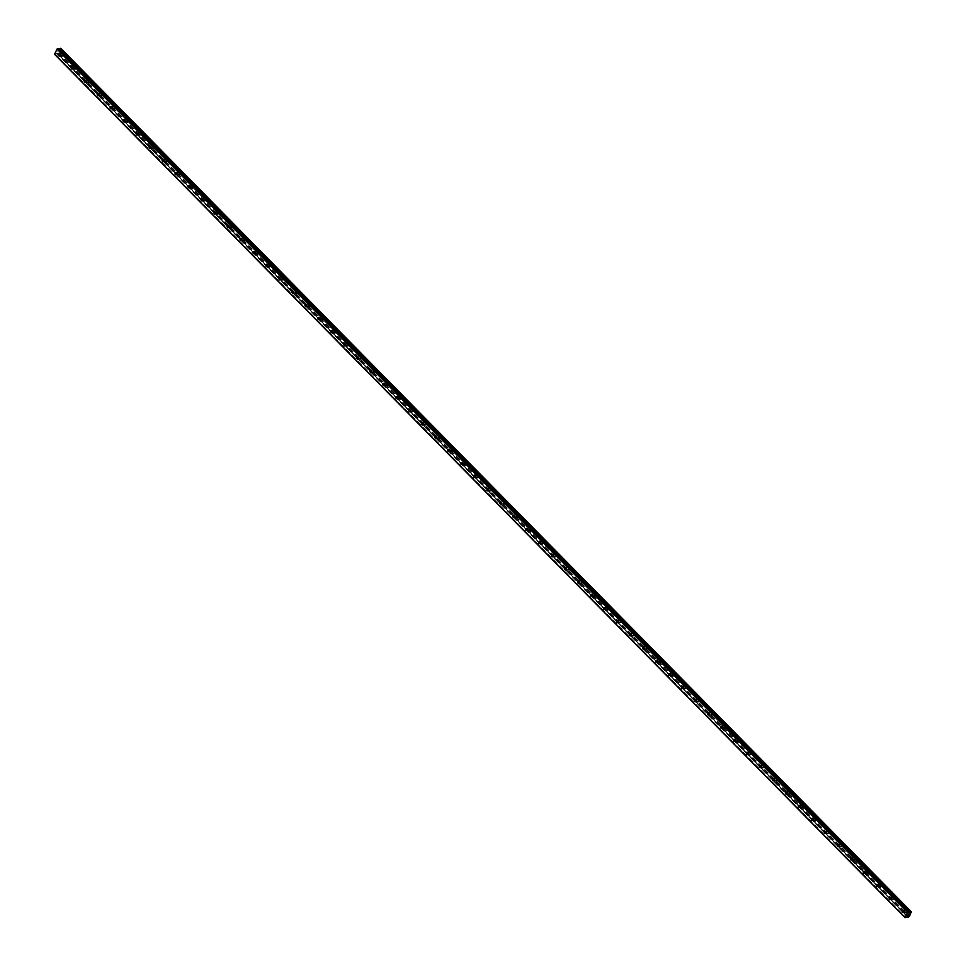 <?xml version="1.0" encoding="UTF-8"?>
<svg xmlns="http://www.w3.org/2000/svg" width="966" height="966" viewBox="0 0 966 966"><rect width="100%" height="100%" fill="white"/><g stroke="black" fill="none" stroke-linecap="round" stroke-linejoin="round"><path stroke-width="0.72" stroke-dasharray="4.83 3.62" d="M904.756 912.182A1.063 0.773 82.1 0 1 905.601 910.515A1.063 0.773 82.1 0 1 904.756 912.182M907.931 909.743A1.69 1.22 -97.9 0 0 906.591 912.387A1.69 1.22 -97.9 0 0 907.931 909.743A1.69 1.22 -97.9 0 0 906.591 912.387A1.69 1.22 -97.9 0 0 907.931 909.743M891.763 899.008A1.063 0.773 82.1 0 1 892.62 897.342A1.063 0.773 82.1 0 1 891.763 899.008M894.939 896.557A1.69 1.22 -97.9 0 0 893.598 899.201A1.69 1.22 -97.9 0 0 894.939 896.557A1.69 1.22 -97.9 0 0 893.598 899.201A1.69 1.22 -97.9 0 0 894.939 896.557M878.782 885.822A1.063 0.773 82.1 0 1 879.628 884.156A1.063 0.773 82.1 0 1 878.782 885.822M881.958 883.383A1.69 1.22 -97.9 0 0 880.618 886.027A1.69 1.22 -97.9 0 0 881.958 883.383A1.69 1.22 -97.9 0 0 880.618 886.027A1.69 1.22 -97.9 0 0 881.958 883.383M865.802 872.648A1.063 0.773 82.1 0 1 866.647 870.97A1.063 0.773 82.1 0 1 865.802 872.648M868.977 870.197A1.69 1.22 -97.9 0 0 867.637 872.841A1.69 1.22 -97.9 0 0 868.977 870.197A1.69 1.22 -97.9 0 0 867.637 872.841A1.69 1.22 -97.9 0 0 868.977 870.197M852.821 859.462A1.063 0.773 82.1 0 1 853.666 857.796A1.063 0.773 82.1 0 1 852.821 859.462M855.985 857.023A1.69 1.22 -97.9 0 0 854.644 859.655A1.69 1.22 -97.9 0 0 855.985 857.023A1.69 1.22 -97.9 0 0 854.644 859.655A1.69 1.22 -97.9 0 0 855.985 857.023M839.828 846.276A1.063 0.773 82.1 0 1 840.674 844.61A1.063 0.773 82.1 0 1 839.828 846.276M843.004 843.837A1.69 1.22 -97.9 0 0 841.664 846.482A1.69 1.22 -97.9 0 0 843.004 843.837A1.69 1.22 -97.9 0 0 841.664 846.482A1.69 1.22 -97.9 0 0 843.004 843.837M826.848 833.103A1.063 0.773 82.1 0 1 827.693 831.424A1.063 0.773 82.1 0 1 826.848 833.103M830.023 830.651A1.69 1.22 -97.9 0 0 828.683 833.296A1.69 1.22 -97.9 0 0 830.023 830.651A1.69 1.22 -97.9 0 0 828.683 833.296A1.69 1.22 -97.9 0 0 830.023 830.651M813.867 819.917A1.063 0.773 82.1 0 1 814.712 818.25A1.063 0.773 82.1 0 1 813.867 819.917M817.031 817.477A1.69 1.22 -97.9 0 0 815.69 820.11A1.69 1.22 -97.9 0 0 817.031 817.477A1.69 1.22 -97.9 0 0 815.702 820.11A1.69 1.22 -97.9 0 0 817.043 817.477M800.874 806.731A1.063 0.773 82.1 0 1 801.72 805.064A1.063 0.773 82.1 0 1 800.874 806.731M804.05 804.292A1.69 1.22 -97.9 0 0 802.71 806.936A1.69 1.22 -97.9 0 0 804.05 804.292A1.69 1.22 -97.9 0 0 802.71 806.936A1.69 1.22 -97.9 0 0 804.05 804.292M787.894 793.557A1.063 0.773 82.1 0 1 788.739 791.891A1.063 0.773 82.1 0 1 787.894 793.557M791.069 791.106A1.69 1.22 -97.9 0 0 789.729 793.75A1.69 1.22 -97.9 0 0 791.069 791.106A1.69 1.22 -97.9 0 0 789.729 793.75A1.69 1.22 -97.9 0 0 791.069 791.106M774.913 780.371A1.063 0.773 82.1 0 1 775.758 778.705A1.063 0.773 82.1 0 1 774.913 780.371M778.077 777.932A1.69 1.22 -97.9 0 0 776.736 780.576A1.69 1.22 -97.9 0 0 778.077 777.932M778.089 777.932A1.69 1.22 -97.9 0 0 776.749 780.576A1.69 1.22 -97.9 0 0 778.089 777.932M761.92 767.197A1.063 0.773 82.1 0 1 762.766 765.519A1.063 0.773 82.1 0 1 761.92 767.197M765.096 764.746A1.69 1.22 -97.9 0 0 763.756 767.39A1.69 1.22 -97.9 0 0 765.096 764.746A1.69 1.22 -97.9 0 0 763.756 767.39A1.69 1.22 -97.9 0 0 765.096 764.746M748.94 754.011A1.063 0.773 82.1 0 1 749.785 752.345A1.063 0.773 82.1 0 1 748.94 754.011M752.116 751.572A1.69 1.22 -97.9 0 0 750.775 754.205A1.69 1.22 -97.9 0 0 752.116 751.572A1.69 1.22 -97.9 0 0 750.775 754.205A1.69 1.22 -97.9 0 0 752.116 751.572M735.959 740.825A1.063 0.773 82.1 0 1 736.804 739.159A1.063 0.773 82.1 0 1 735.959 740.825M739.135 738.386A1.69 1.22 -97.9 0 0 737.795 741.031A1.69 1.22 -97.9 0 0 739.135 738.386A1.69 1.22 -97.9 0 0 737.795 741.031A1.69 1.22 -97.9 0 0 739.135 738.386M722.966 727.652A1.063 0.773 82.1 0 1 723.824 725.973A1.063 0.773 82.1 0 1 722.966 727.652M726.142 725.2A1.69 1.22 -97.9 0 0 724.802 727.845A1.69 1.22 -97.9 0 0 726.142 725.2A1.69 1.22 -97.9 0 0 724.802 727.845A1.69 1.22 -97.9 0 0 726.142 725.2M709.986 714.466A1.063 0.773 82.1 0 1 710.831 712.799A1.063 0.773 82.1 0 1 709.986 714.466M713.162 712.027A1.69 1.22 -97.9 0 0 711.821 714.659A1.69 1.22 -97.9 0 0 713.162 712.027A1.69 1.22 -97.9 0 0 711.821 714.659A1.69 1.22 -97.9 0 0 713.162 712.027M697.005 701.28A1.063 0.773 82.1 0 1 697.85 699.613A1.063 0.773 82.1 0 1 697.005 701.28M700.181 698.841A1.69 1.22 -97.9 0 0 698.841 701.485A1.69 1.22 -97.9 0 0 700.181 698.841A1.69 1.22 -97.9 0 0 698.841 701.485A1.69 1.22 -97.9 0 0 700.181 698.841M684.025 688.106A1.063 0.773 82.1 0 1 684.87 686.44A1.063 0.773 82.1 0 1 684.025 688.106M687.188 685.655A1.69 1.22 -97.9 0 0 685.848 688.299A1.69 1.22 -97.9 0 0 687.188 685.655A1.69 1.22 -97.9 0 0 685.86 688.299A1.69 1.22 -97.9 0 0 687.2 685.655M671.032 674.92A1.063 0.773 82.1 0 1 671.877 673.254A1.063 0.773 82.1 0 1 671.032 674.92M674.208 672.481A1.69 1.22 -97.9 0 0 672.867 675.125A1.69 1.22 -97.9 0 0 674.208 672.481A1.69 1.22 -97.9 0 0 672.867 675.125A1.69 1.22 -97.9 0 0 674.208 672.481M658.051 661.746A1.063 0.773 82.1 0 1 658.897 660.068A1.063 0.773 82.1 0 1 658.051 661.746M661.227 659.295A1.69 1.22 -97.9 0 0 659.887 661.939A1.69 1.22 -97.9 0 0 661.227 659.295A1.69 1.22 -97.9 0 0 659.887 661.939A1.69 1.22 -97.9 0 0 661.227 659.295M645.071 648.56A1.063 0.773 82.1 0 1 645.916 646.894A1.063 0.773 82.1 0 1 645.071 648.56M648.234 646.121A1.69 1.22 -97.9 0 0 646.894 648.754A1.69 1.22 -97.9 0 0 648.234 646.121A1.69 1.22 -97.9 0 0 646.906 648.754A1.69 1.22 -97.9 0 0 648.246 646.121M632.078 635.374A1.063 0.773 82.1 0 1 632.923 633.708A1.063 0.773 82.1 0 1 632.078 635.374M635.254 632.935A1.69 1.22 -97.9 0 0 633.913 635.58A1.69 1.22 -97.9 0 0 635.254 632.935A1.69 1.22 -97.9 0 0 633.913 635.58A1.69 1.22 -97.9 0 0 635.254 632.935M619.097 622.201A1.063 0.773 82.1 0 1 619.943 620.522A1.063 0.773 82.1 0 1 619.097 622.201M622.273 619.749A1.69 1.22 -97.9 0 0 620.933 622.394A1.69 1.22 -97.9 0 0 622.273 619.749A1.69 1.22 -97.9 0 0 620.933 622.394A1.69 1.22 -97.9 0 0 622.273 619.749M606.117 609.015A1.063 0.773 82.1 0 1 606.962 607.348A1.063 0.773 82.1 0 1 606.117 609.015M609.292 606.576A1.69 1.22 -97.9 0 0 607.952 609.208A1.69 1.22 -97.9 0 0 609.292 606.576A1.69 1.22 -97.9 0 0 607.952 609.208A1.69 1.22 -97.9 0 0 609.292 606.576M593.124 595.829A1.063 0.773 82.1 0 1 593.981 594.162A1.063 0.773 82.1 0 1 593.124 595.829M596.3 593.39A1.69 1.22 -97.9 0 0 594.959 596.034A1.69 1.22 -97.9 0 0 596.3 593.39A1.69 1.22 -97.9 0 0 594.959 596.034A1.69 1.22 -97.9 0 0 596.3 593.39M580.143 582.655A1.063 0.773 82.1 0 1 580.989 580.989A1.063 0.773 82.1 0 1 580.143 582.655M583.319 580.204A1.69 1.22 -97.9 0 0 581.979 582.848A1.69 1.22 -97.9 0 0 583.319 580.204A1.69 1.22 -97.9 0 0 581.979 582.848A1.69 1.22 -97.9 0 0 583.319 580.204M567.163 569.469A1.063 0.773 82.1 0 1 568.008 567.803A1.063 0.773 82.1 0 1 567.163 569.469M570.338 567.03A1.69 1.22 -97.9 0 0 568.998 569.674A1.69 1.22 -97.9 0 0 570.338 567.03A1.69 1.22 -97.9 0 0 568.998 569.674A1.69 1.22 -97.9 0 0 570.338 567.03M554.182 556.295A1.063 0.773 82.1 0 1 555.027 554.617A1.063 0.773 82.1 0 1 554.182 556.295M557.346 553.844A1.69 1.22 -97.9 0 0 556.005 556.488A1.69 1.22 -97.9 0 0 557.346 553.844M557.358 553.844A1.69 1.22 -97.9 0 0 556.018 556.488A1.69 1.22 -97.9 0 0 557.358 553.844M541.189 543.109A1.063 0.773 82.1 0 1 542.035 541.443A1.063 0.773 82.1 0 1 541.189 543.109M544.365 540.67A1.69 1.22 -97.9 0 0 543.025 543.303A1.69 1.22 -97.9 0 0 544.365 540.67A1.69 1.22 -97.9 0 0 543.025 543.303A1.69 1.22 -97.9 0 0 544.365 540.67M528.209 529.923A1.063 0.773 82.1 0 1 529.054 528.257A1.063 0.773 82.1 0 1 528.209 529.923M531.385 527.484A1.69 1.22 -97.9 0 0 530.044 530.129A1.69 1.22 -97.9 0 0 531.385 527.484A1.69 1.22 -97.9 0 0 530.044 530.129A1.69 1.22 -97.9 0 0 531.385 527.484M515.228 516.75A1.063 0.773 82.1 0 1 516.073 515.071A1.063 0.773 82.1 0 1 515.228 516.75M518.392 514.298A1.69 1.22 -97.9 0 0 517.052 516.943A1.69 1.22 -97.9 0 0 518.392 514.298A1.69 1.22 -97.9 0 0 517.064 516.943A1.69 1.22 -97.9 0 0 518.404 514.298M502.235 503.564A1.063 0.773 82.1 0 1 503.081 501.897A1.063 0.773 82.1 0 1 502.235 503.564M505.411 501.125A1.69 1.22 -97.9 0 0 504.071 503.757A1.69 1.22 -97.9 0 0 505.411 501.125A1.69 1.22 -97.9 0 0 504.071 503.757A1.69 1.22 -97.9 0 0 505.411 501.125M489.255 490.378A1.063 0.773 82.1 0 1 490.1 488.711A1.063 0.773 82.1 0 1 489.255 490.378M492.431 487.939A1.69 1.22 -97.9 0 0 491.09 490.583A1.69 1.22 -97.9 0 0 492.431 487.939A1.69 1.22 -97.9 0 0 491.09 490.583A1.69 1.22 -97.9 0 0 492.431 487.939M476.274 477.204A1.063 0.773 82.1 0 1 477.119 475.538A1.063 0.773 82.1 0 1 476.274 477.204M479.438 474.753A1.69 1.22 -97.9 0 0 478.098 477.397A1.69 1.22 -97.9 0 0 479.438 474.753A1.69 1.22 -97.9 0 0 478.11 477.397A1.69 1.22 -97.9 0 0 479.45 474.753M463.282 464.018A1.063 0.773 82.1 0 1 464.139 462.352A1.063 0.773 82.1 0 1 463.282 464.018M466.457 461.579A1.69 1.22 -97.9 0 0 465.117 464.223A1.69 1.22 -97.9 0 0 466.457 461.579A1.69 1.22 -97.9 0 0 465.117 464.223A1.69 1.22 -97.9 0 0 466.457 461.579M450.301 450.844A1.063 0.773 82.1 0 1 451.146 449.166A1.063 0.773 82.1 0 1 450.301 450.844M453.477 448.393A1.69 1.22 -97.9 0 0 452.136 451.037A1.69 1.22 -97.9 0 0 453.477 448.393A1.69 1.22 -97.9 0 0 452.136 451.037A1.69 1.22 -97.9 0 0 453.477 448.393M437.32 437.658A1.063 0.773 82.1 0 1 438.166 435.992A1.063 0.773 82.1 0 1 437.32 437.658M440.496 435.219A1.69 1.22 -97.9 0 0 439.156 437.852A1.69 1.22 -97.9 0 0 440.496 435.219A1.69 1.22 -97.9 0 0 439.156 437.852A1.69 1.22 -97.9 0 0 440.496 435.219M424.328 424.472A1.063 0.773 82.1 0 1 425.185 422.806A1.063 0.773 82.1 0 1 424.328 424.472M427.503 422.033A1.69 1.22 -97.9 0 0 426.163 424.678A1.69 1.22 -97.9 0 0 427.503 422.033A1.69 1.22 -97.9 0 0 426.163 424.678A1.69 1.22 -97.9 0 0 427.503 422.033M411.347 411.299A1.063 0.773 82.1 0 1 412.192 409.62A1.063 0.773 82.1 0 1 411.347 411.299M414.523 408.847A1.69 1.22 -97.9 0 0 413.182 411.492A1.69 1.22 -97.9 0 0 414.523 408.847A1.69 1.22 -97.9 0 0 413.182 411.492A1.69 1.22 -97.9 0 0 414.523 408.847M398.366 398.113A1.063 0.773 82.1 0 1 399.212 396.446A1.063 0.773 82.1 0 1 398.366 398.113M401.542 395.674A1.69 1.22 -97.9 0 0 400.202 398.306A1.69 1.22 -97.9 0 0 401.542 395.674A1.69 1.22 -97.9 0 0 400.202 398.306A1.69 1.22 -97.9 0 0 401.542 395.674M385.386 384.927A1.063 0.773 82.1 0 1 386.231 383.26A1.063 0.773 82.1 0 1 385.386 384.927M388.549 382.488A1.69 1.22 -97.9 0 0 387.209 385.132A1.69 1.22 -97.9 0 0 388.549 382.488A1.69 1.22 -97.9 0 0 387.221 385.132A1.69 1.22 -97.9 0 0 388.561 382.488M372.393 371.753A1.063 0.773 82.1 0 1 373.238 370.087A1.063 0.773 82.1 0 1 372.393 371.753M375.569 369.302A1.69 1.22 -97.9 0 0 374.228 371.946A1.69 1.22 -97.9 0 0 375.569 369.302A1.69 1.22 -97.9 0 0 374.228 371.946A1.69 1.22 -97.9 0 0 375.569 369.302M359.412 358.567A1.063 0.773 82.1 0 1 360.258 356.901A1.063 0.773 82.1 0 1 359.412 358.567M362.588 356.128A1.69 1.22 -97.9 0 0 361.248 358.772A1.69 1.22 -97.9 0 0 362.588 356.128A1.69 1.22 -97.9 0 0 361.248 358.772A1.69 1.22 -97.9 0 0 362.588 356.128M346.432 345.393A1.063 0.773 82.1 0 1 347.277 343.715A1.063 0.773 82.1 0 1 346.432 345.393M349.595 342.942A1.69 1.22 -97.9 0 0 348.255 345.587A1.69 1.22 -97.9 0 0 349.595 342.942M349.607 342.942A1.69 1.22 -97.9 0 0 348.267 345.587A1.69 1.22 -97.9 0 0 349.607 342.942M333.439 332.207A1.063 0.773 82.1 0 1 334.284 330.541A1.063 0.773 82.1 0 1 333.439 332.207M336.615 329.768A1.69 1.22 -97.9 0 0 335.274 332.401A1.69 1.22 -97.9 0 0 336.615 329.768A1.69 1.22 -97.9 0 0 335.274 332.401A1.69 1.22 -97.9 0 0 336.615 329.768M320.458 319.022A1.063 0.773 82.1 0 1 321.304 317.355A1.063 0.773 82.1 0 1 320.458 319.022M323.634 316.582A1.69 1.22 -97.9 0 0 322.294 319.227A1.69 1.22 -97.9 0 0 323.634 316.582A1.69 1.22 -97.9 0 0 322.294 319.227A1.69 1.22 -97.9 0 0 323.634 316.582M307.478 305.848A1.063 0.773 82.1 0 1 308.323 304.181A1.063 0.773 82.1 0 1 307.478 305.848M310.654 303.396A1.69 1.22 -97.9 0 0 309.313 306.041A1.69 1.22 -97.9 0 0 310.654 303.396A1.69 1.22 -97.9 0 0 309.313 306.041A1.69 1.22 -97.9 0 0 310.654 303.396M294.485 292.662A1.063 0.773 82.1 0 1 295.342 290.995A1.063 0.773 82.1 0 1 294.485 292.662M297.661 290.223A1.69 1.22 -97.9 0 0 296.321 292.855A1.69 1.22 -97.9 0 0 297.661 290.223A1.69 1.22 -97.9 0 0 296.321 292.855A1.69 1.22 -97.9 0 0 297.661 290.223M281.504 279.476A1.063 0.773 82.1 0 1 282.35 277.81A1.063 0.773 82.1 0 1 281.504 279.476M284.68 277.037A1.69 1.22 -97.9 0 0 283.34 279.681A1.69 1.22 -97.9 0 0 284.68 277.037A1.69 1.22 -97.9 0 0 283.34 279.681A1.69 1.22 -97.9 0 0 284.68 277.037M268.524 266.302A1.063 0.773 82.1 0 1 269.369 264.636A1.063 0.773 82.1 0 1 268.524 266.302M271.7 263.851A1.69 1.22 -97.9 0 0 270.359 266.495A1.69 1.22 -97.9 0 0 271.7 263.851A1.69 1.22 -97.9 0 0 270.359 266.495A1.69 1.22 -97.9 0 0 271.7 263.851M255.543 253.116A1.063 0.773 82.1 0 1 256.388 251.45A1.063 0.773 82.1 0 1 255.543 253.116M258.707 250.677A1.69 1.22 -97.9 0 0 257.367 253.321A1.69 1.22 -97.9 0 0 258.707 250.677A1.69 1.22 -97.9 0 0 257.379 253.321A1.69 1.22 -97.9 0 0 258.719 250.677M242.551 239.942A1.063 0.773 82.1 0 1 243.396 238.264A1.063 0.773 82.1 0 1 242.551 239.942M245.726 237.491A1.69 1.22 -97.9 0 0 244.386 240.136A1.69 1.22 -97.9 0 0 245.726 237.491A1.69 1.22 -97.9 0 0 244.386 240.136A1.69 1.22 -97.9 0 0 245.726 237.491M229.57 226.756A1.063 0.773 82.1 0 1 230.415 225.09A1.063 0.773 82.1 0 1 229.57 226.756M232.746 224.317A1.69 1.22 -97.9 0 0 231.405 226.95A1.69 1.22 -97.9 0 0 232.746 224.317A1.69 1.22 -97.9 0 0 231.405 226.95A1.69 1.22 -97.9 0 0 232.746 224.317M216.589 213.571A1.063 0.773 82.1 0 1 217.435 211.904A1.063 0.773 82.1 0 1 216.589 213.571M219.753 211.131A1.69 1.22 -97.9 0 0 218.413 213.776A1.69 1.22 -97.9 0 0 219.753 211.131A1.69 1.22 -97.9 0 0 218.425 213.776A1.69 1.22 -97.9 0 0 219.765 211.131M203.597 200.397A1.063 0.773 82.1 0 1 204.442 198.73A1.063 0.773 82.1 0 1 203.597 200.397M206.772 197.945A1.69 1.22 -97.9 0 0 205.432 200.59A1.69 1.22 -97.9 0 0 206.772 197.945A1.69 1.22 -97.9 0 0 205.432 200.59A1.69 1.22 -97.9 0 0 206.772 197.945M190.616 187.211A1.063 0.773 82.1 0 1 191.461 185.544A1.063 0.773 82.1 0 1 190.616 187.211M193.792 184.772A1.69 1.22 -97.9 0 0 192.451 187.404A1.69 1.22 -97.9 0 0 193.792 184.772A1.69 1.22 -97.9 0 0 192.451 187.404A1.69 1.22 -97.9 0 0 193.792 184.772M177.635 174.025A1.063 0.773 82.1 0 1 178.481 172.359A1.063 0.773 82.1 0 1 177.635 174.025M180.811 171.586A1.69 1.22 -97.9 0 0 179.471 174.23A1.69 1.22 -97.9 0 0 180.811 171.586A1.69 1.22 -97.9 0 0 179.471 174.23A1.69 1.22 -97.9 0 0 180.811 171.586M164.643 160.851A1.063 0.773 82.1 0 1 165.5 159.185A1.063 0.773 82.1 0 1 164.643 160.851M167.818 158.4A1.69 1.22 -97.9 0 0 166.478 161.044A1.69 1.22 -97.9 0 0 167.818 158.4A1.69 1.22 -97.9 0 0 166.478 161.044A1.69 1.22 -97.9 0 0 167.818 158.4M151.662 147.665A1.063 0.773 82.1 0 1 152.507 145.999A1.063 0.773 82.1 0 1 151.662 147.665M154.838 145.226A1.69 1.22 -97.9 0 0 153.497 147.87A1.69 1.22 -97.9 0 0 154.838 145.226A1.69 1.22 -97.9 0 0 153.497 147.87A1.69 1.22 -97.9 0 0 154.838 145.226M138.681 134.491A1.063 0.773 82.1 0 1 139.527 132.813A1.063 0.773 82.1 0 1 138.681 134.491M141.857 132.04A1.69 1.22 -97.9 0 0 140.517 134.685A1.69 1.22 -97.9 0 0 141.857 132.04A1.69 1.22 -97.9 0 0 140.517 134.685A1.69 1.22 -97.9 0 0 141.857 132.04M125.701 121.305A1.063 0.773 82.1 0 1 126.546 119.639A1.063 0.773 82.1 0 1 125.701 121.305M128.864 118.866A1.69 1.22 -97.9 0 0 127.524 121.499A1.69 1.22 -97.9 0 0 128.864 118.866A1.69 1.22 -97.9 0 0 127.536 121.499A1.69 1.22 -97.9 0 0 128.864 118.866M112.708 108.12A1.063 0.773 82.1 0 1 113.553 106.453A1.063 0.773 82.1 0 1 112.708 108.12M115.884 105.68A1.69 1.22 -97.9 0 0 114.543 108.325A1.69 1.22 -97.9 0 0 115.884 105.68A1.69 1.22 -97.9 0 0 114.543 108.325A1.69 1.22 -97.9 0 0 115.884 105.68M99.727 94.946A1.063 0.773 82.1 0 1 100.573 93.279A1.063 0.773 82.1 0 1 99.727 94.946M102.903 92.494A1.69 1.22 -97.9 0 0 101.563 95.139A1.69 1.22 -97.9 0 0 102.903 92.494A1.69 1.22 -97.9 0 0 101.563 95.139A1.69 1.22 -97.9 0 0 102.903 92.494M86.747 81.76A1.063 0.773 82.1 0 1 87.592 80.093A1.063 0.773 82.1 0 1 86.747 81.76M89.91 79.321A1.69 1.22 -97.9 0 0 88.57 81.953A1.69 1.22 -97.9 0 0 89.91 79.321A1.69 1.22 -97.9 0 0 88.582 81.953A1.69 1.22 -97.9 0 0 89.923 79.321M73.754 68.574A1.063 0.773 82.1 0 1 74.599 66.908A1.063 0.773 82.1 0 1 73.754 68.574M76.93 66.135A1.69 1.22 -97.9 0 0 75.59 68.779A1.69 1.22 -97.9 0 0 76.93 66.135A1.69 1.22 -97.9 0 0 75.59 68.779A1.69 1.22 -97.9 0 0 76.93 66.135M60.773 55.4A1.063 0.773 82.1 0 1 61.619 53.734A1.063 0.773 82.1 0 1 60.773 55.4M63.949 52.949A1.69 1.22 -97.9 0 0 62.609 55.593A1.69 1.22 -97.9 0 0 63.949 52.949A1.69 1.22 -97.9 0 0 62.609 55.593A1.69 1.22 -97.9 0 0 63.949 52.949M60.532 55.883A1.69 1.22 82.1 0 1 61.872 53.239A1.69 1.22 82.1 0 1 60.532 55.883M62.392 55.63A1.69 1.22 82.1 0 1 63.732 52.985A1.69 1.22 82.1 0 1 62.392 55.63M73.513 69.069A1.69 1.22 82.1 0 1 74.853 66.425A1.69 1.22 82.1 0 1 73.513 69.069M75.372 68.803A1.69 1.22 82.1 0 1 76.712 66.171A1.69 1.22 82.1 0 1 75.372 68.803M86.493 82.243A1.69 1.22 82.1 0 1 87.834 79.61A1.69 1.22 82.1 0 1 86.493 82.243M88.353 81.989A1.69 1.22 82.1 0 1 89.693 79.345A1.69 1.22 82.1 0 1 88.353 81.989M99.474 95.429A1.69 1.22 82.1 0 1 100.814 92.784A1.69 1.22 82.1 0 1 99.474 95.429M101.333 95.175A1.69 1.22 82.1 0 1 102.674 92.531A1.69 1.22 82.1 0 1 101.333 95.175M112.467 108.615A1.69 1.22 82.1 0 1 113.807 105.97A1.69 1.22 82.1 0 1 112.467 108.615M114.326 108.349A1.69 1.22 82.1 0 1 115.666 105.717A1.69 1.22 82.1 0 1 114.326 108.349M125.447 121.788A1.69 1.22 82.1 0 1 126.788 119.144A1.69 1.22 82.1 0 1 125.447 121.788M127.307 121.535A1.69 1.22 82.1 0 1 128.647 118.89A1.69 1.22 82.1 0 1 127.307 121.535M138.428 134.974A1.69 1.22 82.1 0 1 139.768 132.33A1.69 1.22 82.1 0 1 138.428 134.974M140.287 134.721A1.69 1.22 82.1 0 1 141.628 132.076A1.69 1.22 82.1 0 1 140.287 134.721M151.421 148.148A1.69 1.22 82.1 0 1 152.761 145.516A1.69 1.22 82.1 0 1 151.421 148.148M153.28 147.895A1.69 1.22 82.1 0 1 154.62 145.25A1.69 1.22 82.1 0 1 153.28 147.895M164.401 161.334A1.69 1.22 82.1 0 1 165.741 158.69A1.69 1.22 82.1 0 1 164.401 161.334M166.261 161.081A1.69 1.22 82.1 0 1 167.601 158.436A1.69 1.22 82.1 0 1 166.261 161.081M177.382 174.52A1.69 1.22 82.1 0 1 178.722 171.876A1.69 1.22 82.1 0 1 177.382 174.52M179.241 174.254A1.69 1.22 82.1 0 1 180.582 171.622A1.69 1.22 82.1 0 1 179.241 174.254M190.374 187.694A1.69 1.22 82.1 0 1 191.715 185.061A1.69 1.22 82.1 0 1 190.374 187.694M192.234 187.44A1.69 1.22 82.1 0 1 193.574 184.796A1.69 1.22 82.1 0 1 192.234 187.44M203.355 200.88A1.69 1.22 82.1 0 1 204.695 198.235A1.69 1.22 82.1 0 1 203.355 200.88M205.215 200.626A1.69 1.22 82.1 0 1 206.555 197.982A1.69 1.22 82.1 0 1 205.215 200.626M216.336 214.066A1.69 1.22 82.1 0 1 217.676 211.421A1.69 1.22 82.1 0 1 216.336 214.066M218.195 213.8A1.69 1.22 82.1 0 1 219.536 211.156A1.69 1.22 82.1 0 1 218.195 213.8M229.316 227.239A1.69 1.22 82.1 0 1 230.657 224.595A1.69 1.22 82.1 0 1 229.316 227.239M231.176 226.986A1.69 1.22 82.1 0 1 232.516 224.341A1.69 1.22 82.1 0 1 231.176 226.986M242.309 240.425A1.69 1.22 82.1 0 1 243.649 237.781A1.69 1.22 82.1 0 1 242.309 240.425M244.169 240.172A1.69 1.22 82.1 0 1 245.509 237.527A1.69 1.22 82.1 0 1 244.169 240.172M255.29 253.599A1.69 1.22 82.1 0 1 256.63 250.967A1.69 1.22 82.1 0 1 255.29 253.599M257.149 253.346A1.69 1.22 82.1 0 1 258.49 250.701A1.69 1.22 82.1 0 1 257.149 253.346M268.27 266.785A1.69 1.22 82.1 0 1 269.611 264.141A1.69 1.22 82.1 0 1 268.27 266.785M270.13 266.531A1.69 1.22 82.1 0 1 271.47 263.887A1.69 1.22 82.1 0 1 270.13 266.531M281.263 279.971A1.69 1.22 82.1 0 1 282.603 277.327A1.69 1.22 82.1 0 1 281.263 279.971M283.123 279.705A1.69 1.22 82.1 0 1 284.463 277.073A1.69 1.22 82.1 0 1 283.123 279.705M294.244 293.145A1.69 1.22 82.1 0 1 295.584 290.512A1.69 1.22 82.1 0 1 294.244 293.145M296.103 292.891A1.69 1.22 82.1 0 1 297.443 290.247A1.69 1.22 82.1 0 1 296.103 292.891M307.224 306.331A1.69 1.22 82.1 0 1 308.565 303.686A1.69 1.22 82.1 0 1 307.224 306.331M309.084 306.077A1.69 1.22 82.1 0 1 310.424 303.433A1.69 1.22 82.1 0 1 309.084 306.077M320.217 319.517A1.69 1.22 82.1 0 1 321.557 316.872A1.69 1.22 82.1 0 1 320.217 319.517M322.076 319.251A1.69 1.22 82.1 0 1 323.417 316.606A1.69 1.22 82.1 0 1 322.076 319.251M333.198 332.69A1.69 1.22 82.1 0 1 334.538 330.046A1.69 1.22 82.1 0 1 333.198 332.69M335.057 332.437A1.69 1.22 82.1 0 1 336.397 329.792A1.69 1.22 82.1 0 1 335.057 332.437M346.178 345.876A1.69 1.22 82.1 0 1 347.519 343.232A1.69 1.22 82.1 0 1 346.178 345.876M348.038 345.623A1.69 1.22 82.1 0 1 349.378 342.978A1.69 1.22 82.1 0 1 348.038 345.623M359.171 359.05A1.69 1.22 82.1 0 1 360.511 356.418A1.69 1.22 82.1 0 1 359.171 359.05M361.03 358.797A1.69 1.22 82.1 0 1 362.359 356.152A1.69 1.22 82.1 0 1 361.03 358.797M372.151 372.236A1.69 1.22 82.1 0 1 373.492 369.592A1.69 1.22 82.1 0 1 372.151 372.236M374.011 371.982A1.69 1.22 82.1 0 1 375.351 369.338A1.69 1.22 82.1 0 1 374.011 371.982M385.132 385.422A1.69 1.22 82.1 0 1 386.472 382.778A1.69 1.22 82.1 0 1 385.132 385.422M386.992 385.156A1.69 1.22 82.1 0 1 388.332 382.524A1.69 1.22 82.1 0 1 386.992 385.156M398.113 398.596A1.69 1.22 82.1 0 1 399.453 395.963A1.69 1.22 82.1 0 1 398.113 398.596M399.972 398.342A1.69 1.22 82.1 0 1 401.313 395.698A1.69 1.22 82.1 0 1 399.972 398.342M411.105 411.782A1.69 1.22 82.1 0 1 412.446 409.137A1.69 1.22 82.1 0 1 411.105 411.782M412.965 411.528A1.69 1.22 82.1 0 1 414.305 408.884A1.69 1.22 82.1 0 1 412.965 411.528M424.086 424.968A1.69 1.22 82.1 0 1 425.426 422.323A1.69 1.22 82.1 0 1 424.086 424.968M425.946 424.702A1.69 1.22 82.1 0 1 427.286 422.057A1.69 1.22 82.1 0 1 425.946 424.702M437.067 438.141A1.69 1.22 82.1 0 1 438.407 435.497A1.69 1.22 82.1 0 1 437.067 438.141M438.926 437.888A1.69 1.22 82.1 0 1 440.267 435.243A1.69 1.22 82.1 0 1 438.926 437.888M450.059 451.327A1.69 1.22 82.1 0 1 451.4 448.683A1.69 1.22 82.1 0 1 450.059 451.327M451.919 451.074A1.69 1.22 82.1 0 1 453.259 448.429A1.69 1.22 82.1 0 1 451.919 451.074M463.04 464.501A1.69 1.22 82.1 0 1 464.38 461.869A1.69 1.22 82.1 0 1 463.04 464.501M464.9 464.248A1.69 1.22 82.1 0 1 466.24 461.603A1.69 1.22 82.1 0 1 464.9 464.248M476.021 477.687A1.69 1.22 82.1 0 1 477.361 475.043A1.69 1.22 82.1 0 1 476.021 477.687M477.88 477.433A1.69 1.22 82.1 0 1 479.221 474.789A1.69 1.22 82.1 0 1 477.88 477.433M489.013 490.873A1.69 1.22 82.1 0 1 490.354 488.228A1.69 1.22 82.1 0 1 489.013 490.873M490.873 490.607A1.69 1.22 82.1 0 1 492.213 487.975A1.69 1.22 82.1 0 1 490.873 490.607M501.994 504.047A1.69 1.22 82.1 0 1 503.334 501.414A1.69 1.22 82.1 0 1 501.994 504.047M503.854 503.793A1.69 1.22 82.1 0 1 505.194 501.149A1.69 1.22 82.1 0 1 503.854 503.793M514.975 517.233A1.69 1.22 82.1 0 1 516.315 514.588A1.69 1.22 82.1 0 1 514.975 517.233M516.834 516.979A1.69 1.22 82.1 0 1 518.174 514.335A1.69 1.22 82.1 0 1 516.834 516.979M527.955 530.419A1.69 1.22 82.1 0 1 529.296 527.774A1.69 1.22 82.1 0 1 527.955 530.419M529.815 530.153A1.69 1.22 82.1 0 1 531.155 527.508A1.69 1.22 82.1 0 1 529.815 530.153M540.948 543.592A1.69 1.22 82.1 0 1 542.288 540.948A1.69 1.22 82.1 0 1 540.948 543.592M542.807 543.339A1.69 1.22 82.1 0 1 544.148 540.694A1.69 1.22 82.1 0 1 542.807 543.339M553.929 556.778A1.69 1.22 82.1 0 1 555.269 554.134A1.69 1.22 82.1 0 1 553.929 556.778M555.788 556.525A1.69 1.22 82.1 0 1 557.128 553.88A1.69 1.22 82.1 0 1 555.788 556.525M566.909 569.952A1.69 1.22 82.1 0 1 568.25 567.32A1.69 1.22 82.1 0 1 566.909 569.952M568.769 569.698A1.69 1.22 82.1 0 1 570.109 567.054A1.69 1.22 82.1 0 1 568.769 569.698M579.902 583.138A1.69 1.22 82.1 0 1 581.242 580.494A1.69 1.22 82.1 0 1 579.902 583.138M581.761 582.884A1.69 1.22 82.1 0 1 583.102 580.24A1.69 1.22 82.1 0 1 581.761 582.884M592.883 596.324A1.69 1.22 82.1 0 1 594.223 593.679A1.69 1.22 82.1 0 1 592.883 596.324M594.742 596.058A1.69 1.22 82.1 0 1 596.082 593.426A1.69 1.22 82.1 0 1 594.742 596.058M605.863 609.498A1.69 1.22 82.1 0 1 607.203 606.865A1.69 1.22 82.1 0 1 605.863 609.498M607.723 609.244A1.69 1.22 82.1 0 1 609.063 606.6A1.69 1.22 82.1 0 1 607.723 609.244M618.856 622.684A1.69 1.22 82.1 0 1 620.196 620.039A1.69 1.22 82.1 0 1 618.856 622.684M620.715 622.43A1.69 1.22 82.1 0 1 622.056 619.786A1.69 1.22 82.1 0 1 620.715 622.43M631.836 635.87A1.69 1.22 82.1 0 1 633.177 633.225A1.69 1.22 82.1 0 1 631.836 635.87M633.696 635.604A1.69 1.22 82.1 0 1 635.036 632.959A1.69 1.22 82.1 0 1 633.696 635.604M644.817 649.043A1.69 1.22 82.1 0 1 646.157 646.399A1.69 1.22 82.1 0 1 644.817 649.043M646.677 648.79A1.69 1.22 82.1 0 1 648.017 646.145A1.69 1.22 82.1 0 1 646.677 648.79M657.81 662.229A1.69 1.22 82.1 0 1 659.138 659.585A1.69 1.22 82.1 0 1 657.81 662.229M659.657 661.976A1.69 1.22 82.1 0 1 660.998 659.331A1.69 1.22 82.1 0 1 659.657 661.976M670.79 675.403A1.69 1.22 82.1 0 1 672.131 672.771A1.69 1.22 82.1 0 1 670.79 675.403M672.65 675.149A1.69 1.22 82.1 0 1 673.99 672.505A1.69 1.22 82.1 0 1 672.65 675.149M683.771 688.589A1.69 1.22 82.1 0 1 685.111 685.945A1.69 1.22 82.1 0 1 683.771 688.589M685.631 688.335A1.69 1.22 82.1 0 1 686.971 685.691A1.69 1.22 82.1 0 1 685.631 688.335M696.752 701.775A1.69 1.22 82.1 0 1 698.092 699.13A1.69 1.22 82.1 0 1 696.752 701.775M698.611 701.509A1.69 1.22 82.1 0 1 699.952 698.877A1.69 1.22 82.1 0 1 698.611 701.509M709.744 714.949A1.69 1.22 82.1 0 1 711.085 712.316A1.69 1.22 82.1 0 1 709.744 714.949M711.604 714.695A1.69 1.22 82.1 0 1 712.944 712.051A1.69 1.22 82.1 0 1 711.604 714.695M722.725 728.135A1.69 1.22 82.1 0 1 724.065 725.49A1.69 1.22 82.1 0 1 722.725 728.135M724.585 727.881A1.69 1.22 82.1 0 1 725.925 725.237A1.69 1.22 82.1 0 1 724.585 727.881M735.706 741.32A1.69 1.22 82.1 0 1 737.046 738.676A1.69 1.22 82.1 0 1 735.706 741.32M737.565 741.055A1.69 1.22 82.1 0 1 738.905 738.41A1.69 1.22 82.1 0 1 737.565 741.055M748.698 754.494A1.69 1.22 82.1 0 1 750.039 751.85A1.69 1.22 82.1 0 1 748.698 754.494M750.558 754.241A1.69 1.22 82.1 0 1 751.898 751.596A1.69 1.22 82.1 0 1 750.558 754.241M761.679 767.68A1.69 1.22 82.1 0 1 763.019 765.036A1.69 1.22 82.1 0 1 761.679 767.68M763.538 767.427A1.69 1.22 82.1 0 1 764.879 764.782A1.69 1.22 82.1 0 1 763.538 767.427M774.66 780.854A1.69 1.22 82.1 0 1 776 778.222A1.69 1.22 82.1 0 1 774.66 780.854M776.519 780.6A1.69 1.22 82.1 0 1 777.859 777.956A1.69 1.22 82.1 0 1 776.519 780.6M787.652 794.04A1.69 1.22 82.1 0 1 788.993 791.395A1.69 1.22 82.1 0 1 787.652 794.04M789.512 793.786A1.69 1.22 82.1 0 1 790.852 791.142A1.69 1.22 82.1 0 1 789.512 793.786M800.633 807.226A1.69 1.22 82.1 0 1 801.973 804.581A1.69 1.22 82.1 0 1 800.633 807.226M802.492 806.96A1.69 1.22 82.1 0 1 803.833 804.328A1.69 1.22 82.1 0 1 802.492 806.96M813.613 820.4A1.69 1.22 82.1 0 1 814.954 817.767A1.69 1.22 82.1 0 1 813.613 820.4M815.473 820.146A1.69 1.22 82.1 0 1 816.813 817.502A1.69 1.22 82.1 0 1 815.473 820.146M826.594 833.586A1.69 1.22 82.1 0 1 827.934 830.941A1.69 1.22 82.1 0 1 826.594 833.586M828.454 833.332A1.69 1.22 82.1 0 1 829.794 830.688A1.69 1.22 82.1 0 1 828.454 833.332M839.587 846.771A1.69 1.22 82.1 0 1 840.927 844.127A1.69 1.22 82.1 0 1 839.587 846.771M841.446 846.506A1.69 1.22 82.1 0 1 842.787 843.861A1.69 1.22 82.1 0 1 841.446 846.506M852.567 859.945A1.69 1.22 82.1 0 1 853.908 857.301A1.69 1.22 82.1 0 1 852.567 859.945M854.427 859.692A1.69 1.22 82.1 0 1 855.767 857.047A1.69 1.22 82.1 0 1 854.427 859.692M865.548 873.131A1.69 1.22 82.1 0 1 866.888 870.487A1.69 1.22 82.1 0 1 865.548 873.131M867.408 872.878A1.69 1.22 82.1 0 1 868.748 870.233A1.69 1.22 82.1 0 1 867.408 872.878M878.541 886.305A1.69 1.22 82.1 0 1 879.881 883.673A1.69 1.22 82.1 0 1 878.541 886.305M880.4 886.051A1.69 1.22 82.1 0 1 881.741 883.407A1.69 1.22 82.1 0 1 880.4 886.051M891.521 899.491A1.69 1.22 82.1 0 1 892.862 896.846A1.69 1.22 82.1 0 1 891.521 899.491M893.381 899.237A1.69 1.22 82.1 0 1 894.721 896.593A1.69 1.22 82.1 0 1 893.381 899.237M904.502 912.677A1.69 1.22 82.1 0 1 905.842 910.032A1.69 1.22 82.1 0 1 904.502 912.677M906.362 912.411A1.69 1.22 82.1 0 1 907.702 909.779A1.69 1.22 82.1 0 1 906.362 912.411M57.888 50.51L57.549 51.174L58.552 50.558L57.549 51.174L57.888 50.522M58.189 48.723L58.89 49.435M60.786 48.324L911.228 911.687M54.579 54.325L59.011 52.985L60.798 48.372M911.24 911.989L61.015 48.868M908.016 914.548L909.139 913.884M908.475 914.899L907.678 915.237M61.051 48.964L911.53 912.351M59.011 52.985L909.489 916.372M58.854 53.118L909.332 916.493M58.745 53.19L909.211 916.565M57.392 53.372L907.859 916.758M57.332 53.323L907.581 916.468L57.356 53.359M58.479 49.411L908.946 912.798L58.491 49.447M58.612 49.471L908.885 912.653M60.798 48.433L911.264 911.819M58.141 53.673L908.608 917.06M58.069 53.758L908.535 917.132M57.996 53.806L908.475 917.193M57.888 53.867L908.366 917.241M57.634 53.903L908.1 917.277M907.303 916.505L57.549 53.83M57.549 53.758L907.388 916.493M907.714 916.493L57.236 53.118L907.678 916.48M57.127 53.094L907.605 916.468M56.74 53.142L907.219 916.517M56.535 53.251L907.002 916.625M55.448 54.12L905.915 917.507M55.231 54.229L905.697 917.615M902.824 910.6L905.033 910.298M889.843 897.414L892.041 897.112M876.85 884.24L879.06 883.926M863.87 871.054L866.079 870.752M850.889 857.88L853.087 857.567M837.908 844.695L840.106 844.393M824.916 831.509L827.125 831.207M811.935 818.335L814.145 818.021M798.954 805.149L801.152 804.847M785.962 791.963L788.171 791.661M772.981 778.789L775.191 778.475M760 765.603L762.198 765.301M747.008 752.429L749.218 752.116M734.027 739.244L736.237 738.942M721.047 726.058L723.244 725.756M708.054 712.884L710.264 712.57M695.073 699.698L697.283 699.396M682.093 686.512L684.29 686.21M669.112 673.338L671.31 673.024M656.119 660.152L658.329 659.85M643.139 646.978L645.348 646.665M630.158 633.793L632.356 633.491M617.165 620.607L619.375 620.305M604.185 607.433L606.394 607.119M591.204 594.247L593.402 593.945M578.211 581.061L580.421 580.759M565.231 567.887L567.44 567.573M552.25 554.701L554.448 554.399M539.269 541.528L541.467 541.214M526.277 528.342L528.487 528.04M513.296 515.156L515.506 514.854M500.316 501.982L502.513 501.668M487.323 488.796L489.533 488.494M474.342 475.61L476.552 475.308M461.362 462.436L463.559 462.122M448.369 449.25L450.579 448.949M435.388 436.077L437.598 435.763M422.408 422.891L424.605 422.589M409.427 409.705L411.625 409.403M396.434 396.531L398.644 396.217M383.454 383.345L385.651 383.043M370.473 370.159L372.671 369.857M357.48 356.985L359.69 356.671M344.5 343.799L346.709 343.498M331.519 330.626L333.717 330.312M318.526 317.44L320.736 317.138M305.546 304.254L307.756 303.952M292.565 291.08L294.763 290.766M279.572 277.894L281.782 277.592M266.592 264.708L268.802 264.406M253.611 251.534L255.809 251.22M240.631 238.348L242.828 238.047M227.638 225.175L229.848 224.861M214.657 211.989L216.867 211.687M201.677 198.803L203.874 198.501M188.684 185.629L190.894 185.315M175.703 172.443L177.913 172.141M162.723 159.257L164.92 158.955M149.73 146.083L151.94 145.769M136.749 132.897L138.959 132.596M123.769 119.724L125.966 119.41M110.788 106.538L112.986 106.236M97.795 93.352L100.005 93.05M84.815 80.178L87.025 79.864M71.834 66.992L74.032 66.69M58.841 53.806L61.051 53.504M60.967 52.889L62.826 52.635M73.947 66.074L75.807 65.809M86.928 79.248L88.787 78.995M99.921 92.434L101.78 92.181M112.901 105.608L114.761 105.354M125.882 118.794L127.741 118.54M138.875 131.98L140.734 131.714M151.855 145.154L153.715 144.9M164.836 158.339L166.695 158.086M177.829 171.525L179.688 171.26M190.809 184.699L192.669 184.446M203.79 197.885L205.649 197.632M216.77 211.059L218.63 210.805M229.763 224.245L231.623 223.991M242.744 237.431L244.603 237.165M255.724 250.605L257.584 250.351M268.717 263.79L270.577 263.537M281.698 276.976L283.557 276.711M294.678 290.15L296.538 289.897M307.671 303.336L309.531 303.082M320.652 316.51L322.511 316.256M333.632 329.696L335.492 329.442M346.625 342.882L348.472 342.616M359.606 356.056L361.465 355.802M372.586 369.241L374.446 368.988M385.567 382.427L387.426 382.162M398.56 395.601L400.419 395.348M411.54 408.787L413.4 408.533M424.521 421.961L426.38 421.707M437.513 435.147L439.373 434.893M450.494 448.333L452.354 448.067M463.475 461.507L465.334 461.253M476.467 474.692L478.327 474.439M489.448 487.878L491.308 487.613M502.429 501.052L504.288 500.799M515.409 514.238L517.269 513.984M528.402 527.412L530.262 527.158M541.383 540.598L543.242 540.344M554.363 553.784L556.223 553.518M567.356 566.957L569.216 566.704M580.337 580.143L582.196 579.89M593.317 593.329L595.177 593.064M606.31 606.503L608.169 606.25M619.291 619.689L621.15 619.435M632.271 632.863L634.131 632.609M645.252 646.049L647.111 645.795M658.244 659.235L660.104 658.969M671.225 672.408L673.085 672.155M684.206 685.594L686.065 685.341M697.198 698.78L699.058 698.515M710.179 711.954L712.039 711.701M723.16 725.14L725.019 724.886M736.152 738.314L738.012 738.06M749.133 751.5L750.993 751.246M762.114 764.686L763.973 764.42M775.106 777.859L776.954 777.606M788.087 791.045L789.947 790.792M801.068 804.231L802.927 803.966M814.048 817.405L815.908 817.151M827.041 830.591L828.9 830.337M840.022 843.765L841.881 843.511M853.002 856.951L854.862 856.697M865.995 870.137L867.854 869.871M878.975 883.31L880.835 883.057M891.956 896.496L893.816 896.243M904.949 909.682L906.808 909.417M905.408 913.027L907.267 912.773M892.427 899.841L894.287 899.587M879.434 886.667L881.294 886.402M866.454 873.481L868.313 873.228M853.473 860.308L855.333 860.042M840.48 847.122L842.34 846.868M827.5 833.936L829.359 833.682M814.519 820.762L816.379 820.496M801.538 807.576L803.398 807.322M788.546 794.39L790.405 794.137M775.565 781.216L777.425 780.951M762.585 768.03L764.444 767.777M749.592 754.857L751.451 754.591M736.611 741.671L738.471 741.417M723.631 728.485L725.49 728.231M710.638 715.311L712.497 715.045M697.657 702.125L699.517 701.871M684.677 688.939L686.536 688.686M671.696 675.765L673.543 675.5M658.703 662.579L660.563 662.326M645.723 649.406L647.582 649.14M632.742 636.22L634.602 635.966M619.749 623.034L621.609 622.78M606.769 609.86L608.628 609.594M593.788 596.674L595.648 596.42M580.795 583.488L582.655 583.235M567.815 570.314L569.674 570.049M554.834 557.128L556.694 556.875M541.841 543.955L543.701 543.689M528.861 530.769L530.72 530.515M515.88 517.583L517.74 517.329M502.9 504.409L504.759 504.143M489.907 491.223L491.766 490.97M476.926 478.037L478.786 477.784M463.946 464.863L465.805 464.598M450.953 451.677L452.812 451.424M437.972 438.504L439.832 438.238M424.992 425.318L426.851 425.064M411.999 412.132L413.859 411.878M399.018 398.958L400.878 398.692M386.038 385.772L387.897 385.519M373.057 372.586L374.917 372.333M360.064 359.412L361.924 359.147M347.084 346.226L348.943 345.973M334.103 333.053L335.963 332.787M321.11 319.867L322.97 319.613M308.13 306.681L309.989 306.427M295.149 293.507L297.009 293.241M282.157 280.321L284.016 280.068M269.176 267.135L271.035 266.882M256.195 253.961L258.055 253.696M243.215 240.776L245.062 240.522M230.222 227.602L232.081 227.336M217.241 214.416L219.101 214.162M204.261 201.23L206.12 200.976M191.268 188.056L193.128 187.79M178.287 174.87L180.147 174.617M165.307 161.684L167.166 161.431M152.314 148.51L154.174 148.245M139.333 135.325L141.193 135.071M126.353 122.151L128.212 121.885M113.36 108.965L115.22 108.711M100.379 95.779L102.239 95.525M87.399 82.605L89.258 82.339M74.418 69.419L76.278 69.166M61.426 56.233L63.285 55.98M59.143 55.931L61.341 55.617M72.124 69.105L74.322 68.803M85.105 82.291L87.314 81.989M98.097 95.465L100.295 95.163M111.078 108.651L113.276 108.349M124.059 121.837L126.268 121.523M137.039 135.011L139.249 134.709M150.032 148.196L152.23 147.895M163.012 161.382L165.222 161.068M175.993 174.556L178.203 174.254M188.986 187.742L191.183 187.44M201.966 200.916L204.176 200.614M214.947 214.102L217.157 213.8M227.94 227.288L230.137 226.974M240.92 240.462L243.118 240.16M253.901 253.647L256.111 253.346M266.882 266.833L269.091 266.519M279.874 280.007L282.072 279.705M292.855 293.193L295.065 292.891M305.836 306.367L308.045 306.065M318.828 319.553L321.026 319.251M331.809 332.739L334.019 332.425M344.79 345.913L346.999 345.611M357.782 359.098L359.98 358.797M370.763 372.284L372.961 371.97M383.744 385.458L385.953 385.156M396.724 398.644L398.934 398.342M409.717 411.818L411.914 411.516M422.697 425.004L424.907 424.702M435.678 438.19L437.888 437.876M448.671 451.364L450.868 451.062M461.651 464.549L463.861 464.248M474.632 477.735L476.842 477.421M487.625 490.909L489.822 490.607M500.605 504.095L502.803 503.793M513.586 517.269L515.796 516.967M526.579 530.455L528.776 530.153M539.559 543.641L541.757 543.327M552.54 556.814L554.75 556.513M565.521 570L567.73 569.698M578.513 583.186L580.711 582.872M591.494 596.36L593.704 596.058M604.475 609.546L606.684 609.244M617.467 622.72L619.665 622.418M630.448 635.906L632.658 635.604M643.428 649.092L645.638 648.778M656.421 662.265L658.619 661.964M669.402 675.451L671.599 675.149M682.382 688.637L684.592 688.323M695.363 701.811L697.573 701.509M708.356 714.997L710.553 714.695M721.336 728.171L723.546 727.869M734.317 741.357L736.527 741.055M747.31 754.543L749.507 754.229M760.29 767.716L762.5 767.415M773.271 780.902L775.481 780.6M786.264 794.088L788.461 793.774M799.244 807.262L801.442 806.96M812.225 820.448L814.435 820.146M825.218 833.622L827.415 833.32M838.198 846.808L840.396 846.506M851.179 859.994L853.389 859.68M864.159 873.167L866.369 872.866M877.152 886.353L879.35 886.051M890.133 899.539L892.342 899.225M903.113 912.713L905.323 912.411M60.822 48.759L911.3 912.145M57.525 53.432L907.992 916.819"/><path stroke-width="1.45" d="M902.546 912.496A1.063 0.773 82.1 0 1 903.391 910.829A1.063 0.773 82.1 0 1 902.546 912.496M889.565 899.31A1.063 0.773 82.1 0 1 890.41 897.643A1.063 0.773 82.1 0 1 889.565 899.31M876.585 886.124A1.063 0.773 82.1 0 1 877.43 884.458A1.063 0.773 82.1 0 1 876.585 886.124M863.592 872.95A1.063 0.773 82.1 0 1 864.437 871.284A1.063 0.773 82.1 0 1 863.592 872.95M850.611 859.764A1.063 0.773 82.1 0 1 851.457 858.098A1.063 0.773 82.1 0 1 850.611 859.764M837.631 846.59A1.063 0.773 82.1 0 1 838.476 844.912A1.063 0.773 82.1 0 1 837.631 846.59M824.638 833.404A1.063 0.773 82.1 0 1 825.483 831.738A1.063 0.773 82.1 0 1 824.638 833.404M811.657 820.219A1.063 0.773 82.1 0 1 812.503 818.552A1.063 0.773 82.1 0 1 811.657 820.219M798.677 807.045A1.063 0.773 82.1 0 1 799.522 805.378A1.063 0.773 82.1 0 1 798.677 807.045M785.684 793.859A1.063 0.773 82.1 0 1 786.541 792.192A1.063 0.773 82.1 0 1 785.684 793.859M772.703 780.673A1.063 0.773 82.1 0 1 773.549 779.007A1.063 0.773 82.1 0 1 772.703 780.673M759.723 767.499A1.063 0.773 82.1 0 1 760.568 765.833A1.063 0.773 82.1 0 1 759.723 767.499M746.73 754.313A1.063 0.773 82.1 0 1 747.587 752.647A1.063 0.773 82.1 0 1 746.73 754.313M733.749 741.139A1.063 0.773 82.1 0 1 734.595 739.461A1.063 0.773 82.1 0 1 733.749 741.139M720.769 727.953A1.063 0.773 82.1 0 1 721.614 726.287A1.063 0.773 82.1 0 1 720.769 727.953M707.788 714.768A1.063 0.773 82.1 0 1 708.633 713.101A1.063 0.773 82.1 0 1 707.788 714.768M694.795 701.594A1.063 0.773 82.1 0 1 695.641 699.927A1.063 0.773 82.1 0 1 694.795 701.594M681.815 688.408A1.063 0.773 82.1 0 1 682.66 686.741A1.063 0.773 82.1 0 1 681.815 688.408M668.834 675.222A1.063 0.773 82.1 0 1 669.68 673.556A1.063 0.773 82.1 0 1 668.834 675.222M655.842 662.048A1.063 0.773 82.1 0 1 656.687 660.382A1.063 0.773 82.1 0 1 655.842 662.048M642.861 648.862A1.063 0.773 82.1 0 1 643.706 647.196A1.063 0.773 82.1 0 1 642.861 648.862M629.88 635.688A1.063 0.773 82.1 0 1 630.726 634.01A1.063 0.773 82.1 0 1 629.88 635.688M616.888 622.502A1.063 0.773 82.1 0 1 617.745 620.836A1.063 0.773 82.1 0 1 616.888 622.502M603.907 609.317A1.063 0.773 82.1 0 1 604.752 607.65A1.063 0.773 82.1 0 1 603.907 609.317M590.926 596.143A1.063 0.773 82.1 0 1 591.772 594.476A1.063 0.773 82.1 0 1 590.926 596.143M577.946 582.957A1.063 0.773 82.1 0 1 578.791 581.29A1.063 0.773 82.1 0 1 577.946 582.957M564.953 569.771A1.063 0.773 82.1 0 1 565.798 568.105A1.063 0.773 82.1 0 1 564.953 569.771M551.972 556.597A1.063 0.773 82.1 0 1 552.818 554.931A1.063 0.773 82.1 0 1 551.972 556.597M538.992 543.411A1.063 0.773 82.1 0 1 539.837 541.745A1.063 0.773 82.1 0 1 538.992 543.411M525.999 530.237A1.063 0.773 82.1 0 1 526.844 528.559A1.063 0.773 82.1 0 1 525.999 530.237M513.018 517.052A1.063 0.773 82.1 0 1 513.864 515.385A1.063 0.773 82.1 0 1 513.018 517.052M500.038 503.866A1.063 0.773 82.1 0 1 500.883 502.199A1.063 0.773 82.1 0 1 500.038 503.866M487.045 490.692A1.063 0.773 82.1 0 1 487.902 489.025A1.063 0.773 82.1 0 1 487.045 490.692M474.065 477.506A1.063 0.773 82.1 0 1 474.91 475.84A1.063 0.773 82.1 0 1 474.065 477.506M461.084 464.32A1.063 0.773 82.1 0 1 461.929 462.654A1.063 0.773 82.1 0 1 461.084 464.32M448.103 451.146A1.063 0.773 82.1 0 1 448.949 449.48A1.063 0.773 82.1 0 1 448.103 451.146M435.111 437.96A1.063 0.773 82.1 0 1 435.956 436.294A1.063 0.773 82.1 0 1 435.111 437.96M422.13 424.786A1.063 0.773 82.1 0 1 422.975 423.108A1.063 0.773 82.1 0 1 422.13 424.786M409.149 411.601A1.063 0.773 82.1 0 1 409.995 409.934A1.063 0.773 82.1 0 1 409.149 411.601M396.157 398.415A1.063 0.773 82.1 0 1 397.002 396.748A1.063 0.773 82.1 0 1 396.157 398.415M383.176 385.241A1.063 0.773 82.1 0 1 384.021 383.574A1.063 0.773 82.1 0 1 383.176 385.241M370.195 372.055A1.063 0.773 82.1 0 1 371.041 370.389A1.063 0.773 82.1 0 1 370.195 372.055M357.203 358.869A1.063 0.773 82.1 0 1 358.048 357.203A1.063 0.773 82.1 0 1 357.203 358.869M344.222 345.695A1.063 0.773 82.1 0 1 345.067 344.029A1.063 0.773 82.1 0 1 344.222 345.695M331.241 332.509A1.063 0.773 82.1 0 1 332.087 330.843A1.063 0.773 82.1 0 1 331.241 332.509M318.249 319.335A1.063 0.773 82.1 0 1 319.106 317.657A1.063 0.773 82.1 0 1 318.249 319.335M305.268 306.15A1.063 0.773 82.1 0 1 306.113 304.483A1.063 0.773 82.1 0 1 305.268 306.15M292.287 292.964A1.063 0.773 82.1 0 1 293.133 291.297A1.063 0.773 82.1 0 1 292.287 292.964M279.307 279.79A1.063 0.773 82.1 0 1 280.152 278.123A1.063 0.773 82.1 0 1 279.307 279.79M266.314 266.604A1.063 0.773 82.1 0 1 267.159 264.938A1.063 0.773 82.1 0 1 266.314 266.604M253.334 253.418A1.063 0.773 82.1 0 1 254.179 251.752A1.063 0.773 82.1 0 1 253.334 253.418M240.353 240.244A1.063 0.773 82.1 0 1 241.198 238.578A1.063 0.773 82.1 0 1 240.353 240.244M227.36 227.058A1.063 0.773 82.1 0 1 228.205 225.392A1.063 0.773 82.1 0 1 227.36 227.058M214.38 213.884A1.063 0.773 82.1 0 1 215.225 212.206A1.063 0.773 82.1 0 1 214.38 213.884M201.399 200.699A1.063 0.773 82.1 0 1 202.244 199.032A1.063 0.773 82.1 0 1 201.399 200.699M188.406 187.513A1.063 0.773 82.1 0 1 189.264 185.846A1.063 0.773 82.1 0 1 188.406 187.513M175.426 174.339A1.063 0.773 82.1 0 1 176.271 172.673A1.063 0.773 82.1 0 1 175.426 174.339M162.445 161.153A1.063 0.773 82.1 0 1 163.29 159.487A1.063 0.773 82.1 0 1 162.445 161.153M149.464 147.967A1.063 0.773 82.1 0 1 150.31 146.301A1.063 0.773 82.1 0 1 149.464 147.967M136.472 134.793A1.063 0.773 82.1 0 1 137.317 133.127A1.063 0.773 82.1 0 1 136.472 134.793M123.491 121.607A1.063 0.773 82.1 0 1 124.336 119.941A1.063 0.773 82.1 0 1 123.491 121.607M110.51 108.433A1.063 0.773 82.1 0 1 111.356 106.755A1.063 0.773 82.1 0 1 110.51 108.433M97.518 95.248A1.063 0.773 82.1 0 1 98.363 93.581A1.063 0.773 82.1 0 1 97.518 95.248M84.537 82.062A1.063 0.773 82.1 0 1 85.382 80.395A1.063 0.773 82.1 0 1 84.537 82.062M71.556 68.888A1.063 0.773 82.1 0 1 72.402 67.222A1.063 0.773 82.1 0 1 71.556 68.888M58.564 55.702A1.063 0.773 82.1 0 1 59.421 54.036A1.063 0.773 82.1 0 1 58.564 55.702M905.045 917.7L54.579 54.325L57.018 49.073L58.057 48.674L908.946 912.798L911.24 911.699L909.489 916.372L905.045 917.7L907.485 912.447L908.523 912.049M908.608 912.061L58.057 48.674M58.89 49.435L59.494 49.085L909.96 912.459M911.228 911.687L60.786 48.324L59.494 49.085M908.016 914.548L909.139 913.884M907.678 915.237L908.475 914.899M907.303 916.505L908.028 917.205M911.252 911.711L60.773 48.312M908.632 912.073L58.165 48.698M57.405 48.759L907.871 912.133M57.018 49.073L907.485 912.447M59.602 49.012L910.069 912.387M54.47 54.072L904.949 917.458M58.986 49.423L909.465 912.798M59.204 49.314L909.682 912.689M60.218 48.517L910.684 911.892M60.29 48.445L910.757 911.819M60.351 48.385L910.817 911.771M60.46 48.336L910.926 911.711M60.713 48.3L911.18 911.675M907.388 916.493L908.028 917.145"/></g></svg>
